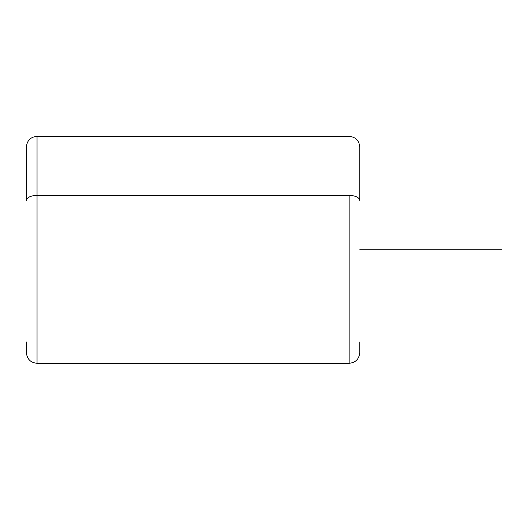 <?xml version="1.0" encoding="UTF-8"?>
<svg xmlns="http://www.w3.org/2000/svg" width="528" height="528" viewBox="0 0 528 528"><rect width="100%" height="100%" fill="white"/><g stroke="black" fill="none" stroke-linecap="round" stroke-linejoin="round"><path stroke-width="0.79" d="M359.746 342.019L359.746 352.658C359.119 359.119 355.575 362.663 349.114 363.297L349.114 195.406A10.639 5.102 0 0 1 359.746 200.508A10.639 5.102 180 0 0 349.114 195.406L349.114 363.297L37.039 363.297L37.039 195.406L349.114 195.406L37.039 195.406L37.039 136.336L37.039 363.297C30.578 362.663 27.034 359.119 26.4 352.658L26.4 342.019M26.4 200.508A10.639 5.102 0 0 1 37.039 195.406A10.639 5.102 180 0 0 26.4 200.508L26.4 146.975C27.034 140.514 30.578 136.963 37.039 136.336L349.114 136.336C355.575 136.963 359.119 140.507 359.746 146.975L359.746 200.508M359.746 249.817L501.6 249.817"/></g></svg>
